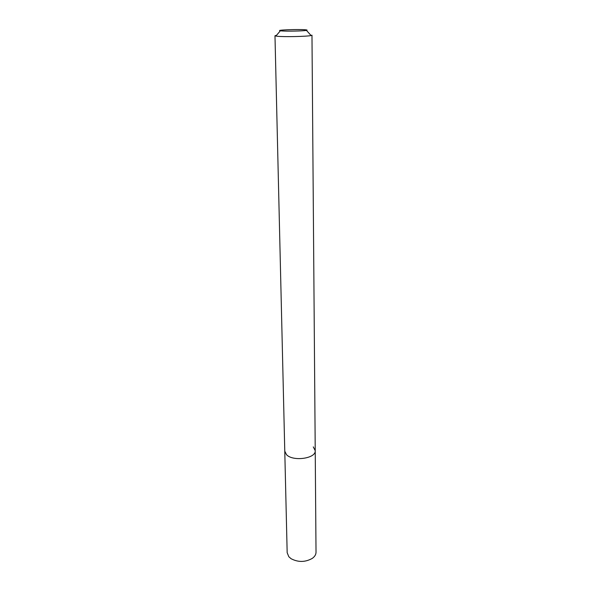 <?xml version="1.0" encoding="UTF-8"?>
<svg xmlns="http://www.w3.org/2000/svg" width="591" height="591" viewBox="0 0 591 591"><rect width="100%" height="100%" fill="white"/><g stroke="black" fill="none" stroke-linecap="round" stroke-linejoin="round"><path stroke-width="0.89" d="M305.399 29.786C307.224 29.949 307.564 30.148 306.434 30.377C303.405 31.057 286.066 31.404 281.22 30.887L280.363 30.784C274.822 30.023 298.352 29.099 305.399 29.786M313.282 446.892L315.225 450.674L311.974 35.172L311.102 35.534C307.106 36.539 283.495 37.026 276.994 36.236L274.978 35.755L276.551 35.268M315.225 450.674C316.148 458.498 292.937 461.8 286.509 454.671L284.773 451.155L287.167 552.696L288.829 556.752L291.082 558.709C298.219 562.425 305.288 562.314 312.299 558.377C314.759 556.596 316 554.55 316.022 552.245L315.225 450.674C316.148 458.498 292.937 461.8 286.509 454.671L284.773 451.155L274.978 35.755M306.434 30.377L311.102 35.534M280.363 30.784L275.857 36.088"/></g></svg>
